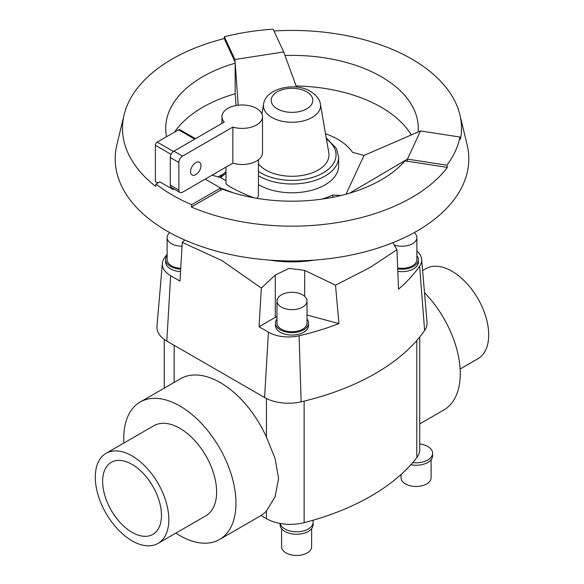 <?xml version="1.0" encoding="UTF-8"?>
<svg xmlns="http://www.w3.org/2000/svg" width="584" height="584" viewBox="0 0 584 584"><rect width="100%" height="100%" fill="white"/><g stroke="black" fill="none" stroke-linecap="round" stroke-linejoin="round"><path stroke-width="0.88" d="M217.963 176.872L223.176 174.156M184.799 240.024L182.266 242.389L180.003 281.116L170.645 275.714A28.39 16.389 180 0 1 162.367 263.318A28.39 16.389 180 0 1 164.389 257.997A217.664 125.669 180 0 1 167.126 254.259M276.977 316.491A26.003 15.009 0 0 0 275.305 317.375L259.055 326.755L261.318 288.036L222.059 260.661L182.266 242.389M314.236 260.114A81.118 46.837 180 0 1 269.764 260.114M276.977 300.994L276.977 323.069A15.023 8.672 0 0 0 281.378 329.201A15.023 8.672 0 0 0 297.745 331.084A15.023 8.672 0 0 0 307.023 323.069L307.023 300.994A15.023 8.672 0 0 0 302.622 294.862A15.023 8.672 0 0 0 286.255 292.978A15.023 8.672 0 0 0 276.977 300.994A15.023 8.672 0 0 0 281.378 307.126A15.023 8.672 0 0 0 297.745 309.002A15.023 8.672 0 0 0 307.023 300.994M308.527 323.069L308.527 325.522A16.527 9.541 180 0 1 298.322 334.333A16.527 9.541 180 0 1 280.313 332.267A16.527 9.541 180 0 1 275.473 325.522L275.473 323.069A16.527 9.541 0 0 0 280.313 329.814A16.527 9.541 0 0 0 298.322 331.88A16.527 9.541 0 0 0 308.527 323.069A16.527 9.541 0 0 0 307.023 319.098M169.805 232.622A15.023 8.672 0 0 0 167.126 237.564L167.126 259.646A15.023 8.672 0 0 0 171.521 265.778A15.023 8.672 0 0 0 180.755 268.282M167.126 237.564A15.023 8.672 0 0 0 171.521 243.696A15.023 8.672 0 0 0 182.04 246.236M180.558 271.596A16.527 9.541 180 0 1 170.462 268.844A16.527 9.541 180 0 1 165.622 262.099L165.622 259.646A16.527 9.541 0 0 0 170.462 266.392A16.527 9.541 0 0 0 180.704 269.151M397.682 267.976A15.023 8.672 0 0 0 416.874 259.646L416.874 237.564A15.023 8.672 0 0 0 414.195 232.622M394.273 245.054A15.023 8.672 0 0 0 409.326 245.09A15.023 8.672 0 0 0 416.874 237.564M397.719 268.881A16.527 9.541 0 0 0 418.378 259.646L418.378 262.099A16.527 9.541 180 0 1 397.814 271.348M418.378 259.646A16.527 9.541 0 0 0 416.874 255.668M419.743 423.918L443.825 410.012A79.366 45.822 -120 0 0 424.495 292.642M132.057 464.404A41.603 24.017 60 0 1 159.235 501.057A41.603 24.017 60 0 1 152.855 534.396A41.603 24.017 60 0 1 132.057 532.331A41.603 24.017 60 0 1 104.879 495.677A41.603 24.017 60 0 1 111.259 462.346A41.603 24.017 60 0 1 132.057 464.404M106.054 453.337L153.855 425.736A51.998 30.025 60 0 1 179.857 428.313A51.998 30.025 60 0 1 213.824 474.135A51.998 30.025 60 0 1 205.853 515.803L158.052 543.397A51.998 30.025 -120 0 0 166.024 501.736A51.998 30.025 -120 0 0 132.057 455.914A51.998 30.025 -120 0 0 106.054 453.337A51.998 30.025 -120 0 0 98.083 495.006A51.998 30.025 -120 0 0 132.057 540.828A51.998 30.025 -120 0 0 158.052 543.397M422.604 270.575L425.948 268.647A51.998 30.025 60 0 1 451.943 271.224A51.998 30.025 60 0 1 485.917 317.046A51.998 30.025 60 0 1 477.946 358.715L460.119 369.008M123.881 443.044A79.366 45.822 60 0 1 140.175 402.04L180.617 378.688A79.366 45.822 60 0 1 220.299 382.622A79.366 45.822 60 0 1 266.443 437.182L275.071 458.418L278.597 478.559L275.071 496.926L266.443 510.942A79.366 45.822 60 0 1 261.026 515.519L266.443 518.643A33.799 19.513 0 0 0 280.203 523.461A16.527 9.541 0 0 0 284.912 529.002A16.527 9.541 0 0 0 302.921 531.068A16.527 9.541 0 0 0 313.119 522.257A16.527 9.541 0 0 0 312.768 520.308A223.073 128.794 0 0 0 412.72 462.601A16.527 9.541 0 0 0 432.62 453.264A16.527 9.541 0 0 0 427.78 446.519A16.527 9.541 0 0 0 419.743 443.957M140.175 402.04A79.366 45.822 60 0 1 179.857 405.975A79.366 45.822 60 0 1 231.702 475.909A79.366 45.822 60 0 1 219.533 539.499A79.366 45.822 60 0 1 179.857 535.572A79.366 45.822 60 0 1 175.879 533.112M311.615 528.681L311.615 546.785A15.023 8.672 180 0 1 302.344 554.8A15.023 8.672 180 0 1 285.978 552.917A15.023 8.672 180 0 1 281.576 546.785L281.576 528.681M313.119 522.257L313.119 524.709A16.527 9.541 180 0 1 302.921 533.52A16.527 9.541 180 0 1 284.912 531.455A16.527 9.541 180 0 1 280.072 524.709L280.072 523.439M431.116 459.696L431.116 477.792A15.023 8.672 180 0 1 421.845 485.808A15.023 8.672 180 0 1 405.471 483.932A15.023 8.672 180 0 1 401.069 477.792L401.069 474.456M236.031 105.543L235.155 93.338L235.155 63.181A126.283 72.912 0 0 0 165.717 128.283A126.283 72.912 0 0 0 166.564 136.714M418.122 131.984A126.283 72.912 0 0 0 418.283 128.283A126.283 72.912 0 0 0 381.294 76.73A126.283 72.912 0 0 0 284.992 55.487M411.297 134.94A126.283 72.912 0 0 0 381.294 107.295A126.283 72.912 0 0 0 296.103 85.979M235.184 93.739A126.283 72.912 0 0 0 174.507 132.13M235.155 63.181L234.921 59.51L283.714 51.961L273.144 29.2A168.995 97.572 0 0 0 224.358 36.748L224.219 38.588A169.506 97.864 0 0 0 124.115 114.8A169.506 97.864 0 0 0 155.621 186.398L155.986 184.07A168.995 97.572 0 0 0 172.499 195.151A168.995 97.572 0 0 0 191.705 204.685L220.562 188.026L205.167 179.135M191.705 204.685L191.34 207.021A169.506 97.864 0 0 0 447.366 167.411L446.869 165.214A168.995 97.572 0 0 0 459.944 137.043L460.44 139.248A169.506 97.864 0 0 0 459.885 114.8A169.506 97.864 0 0 0 411.859 59.086A169.506 97.864 0 0 0 273.969 30.974M124.115 114.8L116.888 144.796A176.799 102.076 0 0 0 166.987 231.03A176.799 102.076 0 0 0 370.774 250.237A176.799 102.076 0 0 0 467.112 144.796L459.885 114.8M459.944 137.043L420.516 130.947L364.022 155.439L352.524 152.344A64.897 37.464 0 0 0 337.888 139.364A64.897 37.464 0 0 0 325.514 133.78M321.864 199.122A64.897 37.464 0 0 0 332.705 195.041L332.705 197.304M254.317 197.874C246.645 195.195 238.79 191.625 230.746 187.172C227.651 185.369 226.066 184.186 225.993 183.617L225.993 167.112M258.442 159.804L258.442 194.603A16.221 9.366 180 0 1 257.084 198.348M232.841 127.071A20.279 11.709 0 0 0 262.493 116.691A20.279 11.709 0 0 0 256.558 108.412A20.279 11.709 0 0 0 234.454 105.872A20.279 11.709 0 0 0 221.935 116.691A20.279 11.709 0 0 0 224.234 122.107L173.937 151.147A5.198 3 120 0 0 170.258 157.512L170.258 185.113A5.198 3 120 0 0 171.338 187.493L179.938 192.457A5.198 3 -60 0 1 178.865 190.077L178.865 162.483A5.198 3 -60 0 1 182.537 156.111L232.841 127.071L232.841 163.162L182.537 192.202A5.198 3 -60 0 1 179.938 192.457M190.566 171.645A7.366 4.256 -60 0 1 193.786 164.235A7.366 4.256 -60 0 1 199.458 162.257A7.366 4.256 -60 0 1 200.984 165.63A7.366 4.256 -60 0 1 197.772 173.047A7.366 4.256 -60 0 1 192.092 175.017A7.366 4.256 -60 0 1 190.566 171.645M258.442 163.922A36.989 21.352 0 0 0 265.844 170.039A36.989 21.352 0 0 0 307.841 174.236A36.989 21.352 0 0 0 328.807 152.818L320.39 104.164C319.915 99.645 316.659 95.404 310.615 91.447C294.789 81.461 265.165 88.724 263.61 104.164A28.528 16.469 0 0 0 271.823 117.442A28.528 16.469 0 0 0 304.213 120.684A28.528 16.469 0 0 0 320.39 104.164M326.23 137.919L336.435 148.438L338.64 157.052L338.64 165.863A46.64 26.93 180 0 1 309.849 190.742A46.64 26.93 180 0 1 259.019 184.902A46.64 26.93 180 0 1 258.442 184.559M262.493 116.691L262.493 152.782A20.279 11.709 180 0 1 232.841 163.162M195.487 138.7L179.843 129.67A2.599 1.504 120 0 0 178.543 129.801L157.213 142.109A2.599 1.504 120 0 0 155.38 145.299L155.38 181.383L158.001 182.901M174.09 189.077L173.236 189.574L159.841 181.836L155.986 184.07M173.236 189.574L173.236 188.588M225.993 180.733L220.599 177.624L212.028 175.178M420.516 130.947L407.442 159.118L407.442 161.235L404.763 161.104A126.283 72.912 0 0 1 222.767 189.26L220.562 190.15L220.562 188.026L234.089 193.078M224.358 36.748L234.921 59.51L238.206 105.215M234.921 61.634L224.219 38.588M296.519 87.111L283.714 51.961M225.993 173.178L220.599 177.624M349.626 193.158L407.442 159.118L446.869 165.214M447.366 167.411L407.442 161.235M332.705 195.041L341.071 195.465M364.022 155.439L346.042 194.18M220.562 190.15L191.34 207.021M432.62 453.264L432.62 455.717A16.527 9.541 180 0 1 410.808 464.754M412.72 462.601A223.073 128.794 0 0 0 416.801 457.615A33.799 19.513 0 0 0 419.743 449.658L419.743 336.997M280.203 523.461A33.799 19.513 0 0 0 304.133 522.665A223.073 128.794 0 0 0 312.768 520.308M162.367 263.318L156.965 326.317A33.799 19.513 0 0 0 166.82 341.078L264.589 397.521A33.799 19.513 0 0 0 301.125 401.821A223.073 128.794 0 0 0 424.626 330.515A33.799 19.513 0 0 0 427.035 322.258L421.633 259.26A28.39 16.389 180 0 1 419.611 266.195A217.664 125.669 180 0 1 398.536 289.189L396.945 249.704L370.008 267.538L335.508 285.167L338.924 323.602L307.023 315.017M167.126 255.668A16.527 9.541 0 0 0 165.622 259.646M276.977 319.098A16.527 9.541 0 0 0 275.473 323.069M225.993 171.725A81.118 46.837 0 0 0 219.942 177.434M261.318 288.036L275.305 275.057L289.065 268.385L304.68 270.385L335.508 285.167M338.924 323.602A217.664 125.669 180 0 1 299.103 335.771A28.39 16.389 180 0 1 268.414 332.157L259.055 326.755M396.945 249.704L392.893 242.674M416.874 250.959A28.39 16.389 180 0 1 421.633 259.26M277.269 108.836A20.834 12.03 0 0 0 306.731 108.836A20.834 12.03 0 0 0 306.731 91.827A20.834 12.03 0 0 0 277.269 91.827A20.834 12.03 0 0 0 277.269 108.836M338.64 157.052A46.64 26.93 180 0 1 309.849 181.938A46.64 26.93 180 0 1 259.019 176.098A46.64 26.93 180 0 1 258.442 175.755M258.442 171.411A44.048 25.433 0 0 0 260.851 172.922A44.048 25.433 0 0 0 321.361 173.901A44.048 25.433 0 0 0 326.427 139.072M170.258 185.113L178.865 190.077M170.258 157.512L178.865 162.483M173.937 151.147L182.537 156.111M194.727 139.145L178.543 129.801M173.433 151.475L157.213 142.109M171.083 154.358L155.38 145.299M266.443 398.514L266.443 437.182M174.156 345.312L174.156 382.418M275.305 275.057L275.305 317.375M304.68 270.385L304.68 296.344M166.82 341.078L170.645 275.714M264.589 397.521L268.414 332.157M424.626 330.515L419.611 266.195M301.125 401.821L299.103 335.771M416.801 340.487L416.801 457.615M266.443 510.942L266.443 518.643M304.133 401.106L304.133 522.665M261.055 515.533L219.533 539.499M221.935 116.691L221.935 123.436M263.61 104.164L261.924 113.924M164.257 339.421L164.257 388.134"/></g></svg>

